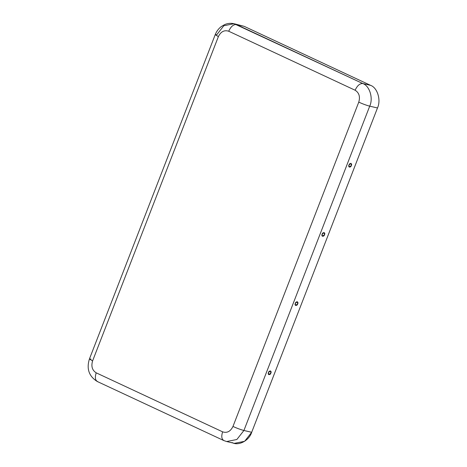 <?xml version="1.0" encoding="UTF-8"?>
<svg xmlns="http://www.w3.org/2000/svg" width="467" height="467" viewBox="0 0 467 467"><rect width="100%" height="100%" fill="white"/><g stroke="black" fill="none" stroke-linecap="round" stroke-linejoin="round"><path stroke-width="0.7" d="M270.837 373.098L270.405 370.874L268.502 372.555L268.648 374.639L270.837 373.098C270.352 375.503 267.194 374.767 268.502 372.555C268.986 370.15 272.144 370.88 270.837 373.098M297.672 303.912L297.24 301.688L295.337 303.369L295.483 305.453L297.672 303.912C297.187 306.317 294.029 305.581 295.337 303.369C295.821 300.958 298.979 301.694 297.672 303.912M351.342 165.534L350.91 163.316L349.012 164.991L349.153 167.081L351.342 165.534C350.857 167.945 347.699 167.209 349.012 164.991C349.491 162.586 352.649 163.322 351.342 165.534M324.507 234.72L324.075 232.502L322.172 234.183L322.318 236.267L324.507 234.72C324.022 237.131 320.864 236.395 322.172 234.183C322.656 231.772 325.814 232.508 324.507 234.72M239.326 25.212L236.395 24.529C233.395 24.372 230.832 26.601 228.713 31.231L355.13 90.236C359.129 92.752 360.343 96.722 358.761 102.145C360.343 96.722 359.129 92.752 355.13 90.236L228.713 31.231C224.288 29.812 220.844 31.61 218.375 36.619L92.583 360.933C91.007 366.356 92.215 370.325 96.214 372.841L222.631 431.847C227.055 433.265 230.5 431.467 232.969 426.459L358.761 102.145C362.847 103.983 366.496 105.326 369.712 106.167L377.482 107.97L251.69 432.284C249.127 440.69 238.328 446.324 232.046 442.523M244.171 26.339L370.582 85.344C377.435 87.673 381.23 100.119 377.482 107.97C381.23 100.119 377.435 87.673 370.582 85.344L244.171 26.339L234.037 23.712L362.812 83.54L370.582 85.344L362.812 83.54L236.395 24.529L244.171 26.339M355.13 90.236C357.249 85.613 359.812 83.383 362.812 83.54C369.666 85.87 373.454 98.315 369.712 106.167C373.454 98.315 369.666 85.87 362.812 83.54C359.812 83.383 357.249 85.613 355.13 90.236M90.96 359.082L89.425 358.983L92.583 360.933C91.007 366.356 92.215 370.325 96.214 372.841C94.69 377.605 95.239 380.558 97.86 381.708C95.239 380.558 94.69 377.605 96.214 372.841L222.631 431.847C221.107 436.61 221.656 439.57 224.271 440.72C221.656 439.57 221.107 436.61 222.631 431.847C227.055 433.265 230.5 431.467 232.969 426.459C237.055 428.297 240.703 429.64 243.92 430.481L236.851 439.505L226.635 441.537L234.405 443.341L244.62 441.309L251.69 432.284L377.482 107.97L369.712 106.167L243.92 430.481L251.69 432.284L243.92 430.481L369.712 106.167C366.496 105.326 362.847 103.983 358.761 102.145L232.969 426.459C237.055 428.297 240.703 429.64 243.92 430.481L236.851 439.505L226.635 441.537L223.746 440.533L97.329 381.527C88.981 376.373 86.348 368.86 89.425 358.983L92.583 360.933L218.375 36.619C220.844 31.61 224.288 29.812 228.713 31.231C230.832 26.601 233.395 24.372 236.395 24.529L234.037 23.712C230.856 23 227.733 23.292 224.662 24.588L221.27 26.561C218.509 28.691 216.49 31.394 215.217 34.669L218.375 36.619L215.217 34.669L216.752 34.768L223.821 25.743L234.037 23.712M97.86 381.708L97.329 381.527M226.635 441.537L223.746 440.533M89.425 358.983L215.217 34.669"/></g></svg>
